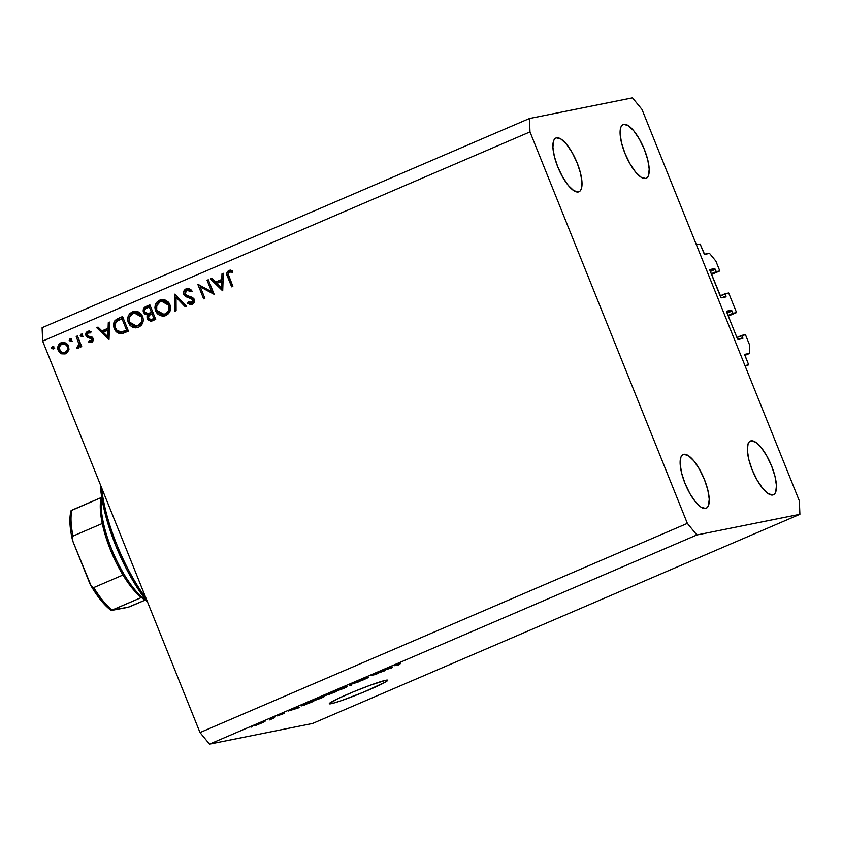 <?xml version="1.0" encoding="UTF-8"?>
<svg xmlns="http://www.w3.org/2000/svg" width="842" height="842" viewBox="0 0 842 842"><rect width="100%" height="100%" fill="white"/><g stroke="black" fill="none" stroke-linecap="round" stroke-linejoin="round"><path stroke-width="1.26" d="M745.244 366.291L748.685 364.807L744.949 365.565L696.397 244.79L700.134 244.043L704.312 254.189L709.543 253.4L715.879 261.136L719.815 270.924L716.226 271.64L715.311 269.345L710.353 271.471L715.311 269.345L714.679 268.577L709.859 269.545L709.932 270.429L720.647 297.079L721.278 297.858L726.057 296.889L725.099 293.711L728.688 292.995L736.561 312.561L732.972 313.287L732.056 310.993L727.099 313.119L732.056 310.993L731.414 310.224L726.604 311.193L726.678 312.077L737.539 339.042L742.802 338.537L741.844 335.358L745.433 334.632L749.359 344.42L749.727 353.356L744.686 354.629L748.685 364.807L745.244 366.291M744.833 355.229L744.781 354.345L749.727 353.356L744.907 355.419L749.727 353.356L749.359 344.42L745.433 334.632L736.887 337.484L741.844 335.358L742.823 338.537L738.024 339.494L737.392 338.726L726.572 311.75L731.414 310.224L732.056 310.993L732.972 313.287L728.014 315.413L736.561 312.561L728.688 292.995L720.152 295.837L725.099 293.711L726.078 296.889L721.278 297.858L709.827 270.103L714.679 268.577L716.226 271.64L711.279 273.766L719.815 270.924L711.553 274.46L719.815 270.924L715.879 261.136L709.543 253.4L704.617 254.389L700.134 244.043L696.397 244.79L744.949 365.565L748.685 364.807L744.833 355.229M738.834 339.337L742.77 337.642L738.834 339.337M726.741 312.224L731.414 310.224L726.741 312.224M728.298 316.108L736.561 312.561L728.298 316.108M722.089 297.689L726.025 296.005L722.089 297.689M709.995 270.587L714.679 268.577L709.995 270.587M331.211 703.691A31.491 2.073 -21.9 0 1 329.285 703.723A31.491 2.073 -21.9 0 1 352.809 692.071A31.491 2.073 -21.9 0 1 385.794 680.262L387.72 680.357L385.194 682.209L363.428 692.208L341.62 700.555L333.779 703.059L329.285 703.607L338.4 698.397L353.577 691.756L370.406 685.178L385.794 680.262A31.491 2.073 -21.9 0 1 387.72 680.231A31.491 2.073 -21.9 0 1 364.197 691.892A31.491 2.073 -21.9 0 1 331.211 703.691L330.695 702.417L331.211 703.691M705.564 508.463A29.238 9.715 -113.2 0 1 685.367 484.287A29.238 9.715 -113.2 0 1 683.157 454.533A29.238 9.715 -113.2 0 1 683.809 454.333L682.125 455.227L680.915 457.132L680.125 463.637L681.557 472.836L684.978 483.35L689.882 493.559L695.513 501.916L701.028 507.147L705.564 508.463L707.259 507.568L708.459 505.663L709.248 499.159L707.817 489.96L704.396 479.456L699.491 469.236L693.861 460.879L688.346 455.648L683.809 454.333A29.238 9.715 -113.2 0 1 704.007 478.509A29.238 9.715 -113.2 0 1 706.217 508.263A29.238 9.715 -113.2 0 1 705.564 508.463M578.338 191.965A29.238 9.715 -113.2 0 1 558.13 167.79A29.238 9.715 -113.2 0 1 555.92 138.025A29.238 9.715 -113.2 0 1 556.573 137.825L554.889 138.73L553.689 140.635L552.899 147.129L554.32 156.338L557.751 166.842L562.656 177.052L568.287 185.419L573.791 190.65L578.338 191.965L580.022 191.071L581.222 189.166L582.011 182.661L580.591 173.463L577.159 162.948L572.255 152.739L566.624 144.382L561.119 139.14L556.573 137.825A29.238 9.715 -113.2 0 1 576.781 162.011A29.238 9.715 -113.2 0 1 578.991 191.765A29.238 9.715 -113.2 0 1 578.338 191.965M645.54 178.483A29.238 9.715 -113.2 0 1 625.332 154.307A29.238 9.715 -113.2 0 1 623.122 124.553A29.238 9.715 -113.2 0 1 623.775 124.353L622.091 125.248L620.891 127.153L620.101 133.657L621.522 142.856L624.953 153.36L629.858 163.58L635.489 171.936L640.994 177.167L645.54 178.483L647.224 177.588L648.424 175.683L649.214 169.179L647.793 159.98L644.362 149.466L639.457 139.256L633.826 130.899L628.321 125.669L623.775 124.353A29.238 9.715 -113.2 0 1 643.983 148.529A29.238 9.715 -113.2 0 1 646.193 178.283A29.238 9.715 -113.2 0 1 645.54 178.483M772.767 494.991A29.238 9.715 -113.2 0 1 752.569 470.804A29.238 9.715 -113.2 0 1 750.359 441.05A29.238 9.715 -113.2 0 1 751.011 440.85L749.327 441.745L748.117 443.65L747.328 450.154L748.759 459.364L752.18 469.868L757.084 480.077L762.726 488.434L768.23 493.675L772.767 494.991L774.461 494.086L775.661 492.181L776.45 485.687L775.019 476.477L771.598 465.973L766.694 455.764L761.063 447.397L755.548 442.166L751.011 440.85A29.238 9.715 -113.2 0 1 771.209 465.026A29.238 9.715 -113.2 0 1 773.419 494.791A29.238 9.715 -113.2 0 1 772.767 494.991M42.647 341.094L200.007 732.561L687.356 523.377L529.986 131.91L42.647 341.094L42.1 327.706L529.45 118.522L632.489 97.851L641.993 109.439L799.353 500.906L799.9 514.294L696.86 534.965L209.511 744.149L312.55 723.478L799.9 514.294L312.55 723.478L209.511 744.149L200.007 732.561L42.647 341.094L529.986 131.91L529.45 118.522L42.1 327.706L42.647 341.094M211.668 291.732L207.069 280.281L208.29 279.755L214.152 294.332L200.259 286.848L204.88 298.31L203.648 298.836L197.796 284.27L211.668 291.732L197.796 284.27L203.648 298.836L204.88 298.31L200.259 286.848L214.152 294.332L208.29 279.755L207.069 280.281L208.395 280.018L207.069 280.281L211.668 291.732L212.994 291.469L211.668 291.732M186.745 290.322L190.713 291.469L191.576 290.227L186.145 288.827C183.893 290.006 183.124 291.879 183.83 294.447L185.177 294.174L183.83 294.447L183.514 292.763L184.272 290.374L185.777 289.006L189.018 288.669L191.576 290.227L190.713 291.469L188.85 290.322L186.745 290.322L185.177 291.753L184.903 293.279L186.135 295.163L193.744 298.5L194.428 301.531L192.534 304.036L189.818 304.372L187.587 303.278L188.334 301.91L190.881 302.846L192.439 302.215L193.155 300.762L192.734 299.415L185.998 296.721L183.83 294.447L193.007 299.931L191.239 302.794L193.25 302.331L188.334 301.91L187.587 303.278L192.218 304.183C194.186 303.183 194.86 301.562 194.207 299.342L192.555 297.447L186.135 295.163L185.061 293.942L186.745 290.322L189.282 289.816L191.776 290.827M174.704 294.174L186.503 306.204L185.198 306.762L176.031 297.226L176.094 310.666L174.789 311.235L174.704 294.174L174.789 311.235L176.094 310.666L176.031 297.226L185.198 306.762L186.503 306.204L174.704 294.174M159.654 300.194L162.632 299.552L165.621 300.205L168.2 301.994L169.905 304.709L170.568 307.867L170.063 311.035L168.432 313.708L165.927 315.476L162.927 316.139L159.896 315.497L157.307 313.677L155.591 310.93L154.917 307.762L155.475 304.604L157.128 301.931L159.654 300.194C155.454 302.499 154.097 306.078 155.591 310.93L164.295 315.992L165.927 315.476C170.095 313.129 171.421 309.54 169.905 304.709L161.254 299.689L159.654 300.194M132.362 311.908L135.341 311.266L138.33 311.919L140.909 313.708L142.614 316.424L143.277 319.581L142.772 322.749L141.14 325.422L138.635 327.191L135.636 327.854L132.604 327.212L130.015 325.391L128.3 322.644L127.626 319.476L128.184 316.318L129.836 313.645L132.362 311.908C128.163 314.213 126.805 317.792 128.3 322.644L137.004 327.706L138.635 327.191C142.803 324.844 144.129 321.255 142.614 316.424L133.962 311.403L132.362 311.908M109.618 322.107L108.829 339.537L96.672 327.664L98.009 327.096L101.903 330.906L108.092 328.243L108.281 322.686L109.618 322.107L108.281 322.686L108.092 328.243L101.903 330.906L98.009 327.096L96.672 327.664L109.007 339.463L109.618 322.107M52.246 346.515L53.877 347.241L52.993 349.02L51.53 347.978L52.246 346.515L51.604 348.22L53.225 348.946L53.877 347.241L52.509 346.441M68.539 345.957L68.949 349.241L67.507 352.388L65.055 353.924L61.645 353.829L59.372 352.272L57.877 349.272L58.151 345.841L59.34 343.925L63.308 342.21L66.571 343.357L68.539 345.957L62.361 342.315L61.171 342.694C58.13 344.325 57.151 346.893 58.214 350.388L61.108 353.587L65.602 353.714L68.686 350.325L68.539 345.957M69.918 338.937L71.549 339.663L70.896 341.357L69.202 340.389L69.918 338.937L69.276 340.631L70.896 341.357L71.549 339.663L70.17 338.852M76.201 336.453L77.432 335.926L81.716 346.578L80.485 347.104L79.853 345.536L78.822 347.872L77.527 348.472L76.917 348.43L77.138 347.009L78.485 346.378L78.948 344.231L76.201 336.453L78.895 343.778L76.917 348.43L78.127 348.335L79.853 345.536L80.485 347.104L81.716 346.578L77.432 335.926L76.201 336.453M80.937 334.2L82.569 334.927L81.685 336.705L80.222 335.663L80.937 334.2L80.295 335.905L81.916 336.632L82.569 334.927L81.2 334.127M92.104 342.326L88.705 342.02L91.862 342.441L93.262 338.568L92.778 341.82L91.073 342.631L89.073 342.199L89.168 340.747L91.799 340.81L92.052 339.147L87.063 337.116L85.747 335.032L85.905 333.095L87.073 331.632L90.652 331.348L90.641 332.885L87.61 333.011L87.147 335.084L88.147 336.074L91.883 336.958L93.262 338.568L92.146 337.116L87.884 335.958L87.147 335.084L88.21 332.611L90.862 332.158M121.132 333.642L128.426 331.127L122.564 316.55L118.333 318.371C113.965 320.297 112.596 323.665 114.228 328.464L115.554 328.201L114.228 328.464L113.596 326.18L114.691 320.949L116.996 319.023L122.564 316.55L128.426 331.127L123.448 333.158L120.006 333.6L116.912 332.253L114.228 328.464C115.522 331.78 117.827 333.506 121.132 333.642L122.143 333.516M146.171 306.425L149.855 304.836L155.717 319.413L150.613 321.202L147.687 319.602L146.94 316.855L147.603 315.034L144.603 314.077L143.203 311.529L143.561 308.793L146.171 306.425C143.603 307.604 142.708 309.603 143.477 312.435L147.603 315.034L147.266 318.813L151.339 321.118L155.717 319.413L149.855 304.836L146.171 306.425M223.33 273.303L222.541 290.732L210.384 278.86L211.721 278.292L215.615 282.091L221.804 279.439L221.993 273.871L223.33 273.303L221.993 273.871L221.804 279.439L215.615 282.091L211.721 278.292L210.384 278.86L222.72 290.658L223.33 273.303M229.35 272.04L228.193 274.113L232.866 286.301L231.645 286.827L226.74 273.324L228.814 270.514L232.781 270.777L232.508 272.208L229.35 272.04L232.508 272.208L232.781 270.777L228.814 270.514C226.519 272.071 226.14 274.229 227.687 276.986L231.645 286.827L232.866 286.301L228.971 276.608C227.856 274.766 227.982 273.25 229.35 272.04L230.329 271.861M382.889 671.369L378.732 672.2L385.373 670.548L373.943 674.495L376.69 674.274L371.459 675.316L382.889 671.369L371.459 675.316L376.69 674.274L373.943 674.495L385.373 670.548L378.732 672.2L382.889 671.369M366.807 678.199L359.955 681.115L368.238 677.589L358.724 681.115L364.996 678.273L357.019 681.715L366.228 677.915L358.65 681.02L368.238 677.589L362.27 680.378L366.428 678.294L357.324 681.725L366.891 677.989M350.051 685.704L349.125 684.904L359.892 681.483L350.535 684.441L351.524 685.072L350.051 685.704L351.524 685.072L350.535 684.441L359.892 681.483L349.125 684.904L350.051 685.704M338.347 689.524L346.357 686.672L341.094 689.514L335.127 691.082L338.347 689.524L335.611 691.303L343.694 688.451C347.188 686.883 348.083 686.293 346.357 686.672L338.347 689.524M315.655 699.26L323.675 696.408L318.413 699.249L312.445 700.818L315.655 699.26L312.929 701.039L321.012 698.186C324.507 696.618 325.391 696.029 323.675 696.408L315.655 699.26M297.342 707.49L298.447 706.659L299.32 707.48L297.931 708.08L288.343 710.995L297.342 707.49L288.343 710.995L297.931 708.08L299.32 707.48L298.447 706.659L297.342 707.49M250.99 727.204L252.411 726.593L250.99 727.204M255.547 725.52L263.651 722.183L254.905 725.551M264.104 721.573L265.525 720.962L264.104 721.573M270.819 718.963L274.071 717.994L269.503 719.921L274.071 717.994L270.819 718.963M273.671 717.468L275.092 716.858L273.671 717.468M284.47 713.311L277.355 715.868L284.48 713.132M301.973 705.754L308.551 702.323L313.771 701.27L304.057 705.186L313.771 701.27L304.53 704.049C301.036 705.596 300.184 706.164 301.973 705.754L301.152 705.796M324.444 695.85L331.232 692.587L336.463 691.535L324.654 695.808L336.463 691.535L331.232 692.587L324.065 695.871M390.741 667.401L391.846 666.569L392.709 667.39L391.33 667.99L381.742 670.906L390.741 667.401L381.742 670.906L391.33 667.99L392.709 667.39L391.846 666.569L390.741 667.401M396.277 664.654L400.845 663.064L395.803 665.064L399.908 664.306L398.487 664.917L394.288 665.643L396.277 664.654L394.94 665.622L398.487 664.917L395.803 665.085L400.845 663.064L396.277 664.654M200.007 732.561L209.511 744.149L696.86 534.965L687.356 523.377L200.007 732.561M799.353 500.906L799.9 514.294L696.86 534.965L687.356 523.377L529.986 131.91L529.45 118.522L632.489 97.851L641.993 109.439L799.353 500.906M263.746 722.215L263.136 722.257M256.936 724.909L262.083 722.52M261.715 722.857L256.357 724.72M271.208 718.563L270.524 719.373M297.489 707.564L293.605 709.09L297.489 707.564M303.404 705.143L309.351 703.038L303.404 705.143L302.573 704.922L305.257 703.733L311.624 701.702L302.562 704.922M324.486 696.366L323.675 696.408M322.254 697.018L322.96 696.976L322.254 697.018C323.675 696.692 323.054 697.113 320.392 698.313L313.729 700.46L322.17 696.818L313.613 700.176M328.506 694.629L334.432 692.271L328.506 694.629L332.748 692.282L329.022 694.25M325.854 695.25L332.264 692.703L326.307 694.861M347.167 686.63L346.357 686.672M344.936 687.283L345.641 687.24L344.936 687.283C346.357 686.946 345.736 687.377 343.073 688.577L336.411 690.724L344.852 687.083L336.295 690.44M390.877 667.485L386.994 669.011L390.877 667.485M394.267 665.675L394.94 665.622M314.361 700.428L321.307 697.913L322.812 696.618M337.042 690.693L344.399 687.988L345.494 686.883M54.719 348.651L51.604 348.22L53.099 347.925L53.741 346.22M53.341 346.494L53.025 347.672L53.772 348.641M65.202 353.872L61.108 353.587L62.603 353.282L60.371 351.346L62.718 352.651L64.929 352.44M59.55 350.114L58.214 350.388L59.55 350.114M59.414 346.315L62.666 342.389L61.171 342.694L63.108 342.22M63.182 342.199L60.824 343.62L59.645 345.536M60.203 351.082L63.708 353.714M64.823 353.872L65.992 353.766M63.992 343.441L66.465 343.683L67.865 344.694L64.034 343.431L61.698 343.999L64.971 343.989L67.307 346.472L68.634 346.209L67.307 346.472C68.118 349.135 67.381 351.114 65.076 352.409C62.571 353.177 60.698 352.324 59.435 349.851C58.624 347.188 59.382 345.241 61.698 343.999C64.181 343.178 66.055 344.01 67.307 346.472L67.36 349.956L65.076 352.409L66.571 352.103L65.076 352.409M68.991 349.241L67.96 351.135M67.318 351.693L68.897 349.535M72.391 341.063L69.276 340.631L70.76 340.336L71.412 338.631M71.012 338.916L70.686 340.094L71.444 341.052M81.19 345.273L79.853 345.536L81.19 345.273M76.917 348.43L78.411 348.125L78.611 346.788L78.716 348.167M77.138 347.009L77.832 346.925M77.643 346.988L79.664 346.43M80.295 345.452L80.39 343.483L78.895 343.778L80.316 343.104M78.969 339.768L77.643 340.031L78.969 339.768M80.285 342.999L80.201 345.694M83.411 336.337L80.295 335.905L81.79 335.6L82.432 333.906M82.032 334.179L81.716 335.358L82.463 336.326M93.546 338.842L92.82 338.021L91.325 338.326L92.052 339.147L93.367 338.884L92.052 339.147L91.336 341.136L92.831 340.831L89.168 340.747L88.705 342.02L90.378 341.22L90.199 341.726L92.567 342.336M91.336 341.136L92.694 340.884M89.463 337.831L92.82 338.021L89.463 337.831L90.957 337.537L88.557 336.811L87.063 337.116L89.463 337.831M87.189 333.621L89.115 331.032L87.621 331.338L85.937 335.663L87.305 335.39L85.937 335.663L87.063 337.116L88.557 336.811L87.431 335.369M88.21 332.611L90.641 332.885L91.052 331.548L87.621 331.338L89.136 331.022M88.357 331.106L87.621 331.338M89.999 332.211L90.936 332.169M89.536 330.885L88.084 331.727L87.168 334.085M87.4 332.8L87.221 333.432M87.568 335.653L88.831 336.979L93.251 338.368M89.126 337.105L89.726 337.305M109.06 338L98.167 327.37L96.672 327.664L98.251 327.338L109.06 338M103.398 330.601L109.407 328.022L103.398 330.601M109.407 327.98L108.092 328.243L109.407 327.98M109.607 322.423L108.281 322.686L109.607 322.423M107.787 336.653L103.145 332.116L109.355 329.759L108.029 330.032L107.787 336.653L109.113 336.39L107.787 336.653L108.029 330.032L103.145 332.116L107.787 336.653M118.333 318.371L122.679 316.845L118.333 318.371M118.396 331.937L122.627 333.348L116.691 330.053M115.028 324.002L119.827 318.065L116.68 320.065L115.08 323.528M116.501 329.748L117.564 331.169M123.9 331.443L126.595 330.159L121.28 331.969C118.511 332.032 116.575 330.695 115.449 327.938C114.417 325.391 114.807 323.17 116.628 321.297L123.269 318.308L121.943 318.571L126.595 330.159L127.931 329.896L124.995 331.106M123.332 331.58L126.595 330.159L121.943 318.571L116.828 321.118L114.954 324.37L115.291 327.517L117.006 330.401L121.28 331.969M137.73 327.517L130.71 324.096M129.626 322.381L128.3 322.644L129.626 322.381M129.236 317.676L134.709 311.298M135.309 311.14L131.331 313.35L129.142 318.371M130.521 323.812L134.099 326.906L137.899 327.496M135.688 312.698L139.372 313.045L141.919 314.94M143.298 320.56L141.53 323.981L138.277 325.801M137.972 325.717L136.709 326.117L129.521 322.128C128.331 318.139 129.5 315.224 133.015 313.382L134.331 312.971L141.393 316.95L142.719 316.687L141.393 316.95C142.572 320.907 141.435 323.833 137.972 325.717L139.467 325.422L137.972 325.717L141.435 322.118L141.509 317.266L139.993 314.761L137.877 313.34L133.594 313.161L130.92 314.792L129.489 316.939L129.405 321.812L130.931 324.338L133.057 325.77L137.972 325.717M136.709 326.117L139.467 325.422L143.193 321.044M141.677 314.666L135.825 312.666L134.331 312.971M152.149 320.907L149.066 319.118M151.023 319.55L155.233 318.213L152.234 319.16L153.886 318.444L152.013 313.771L153.339 313.508L149.097 315.361L148.476 318.255C148.15 316.118 149.055 314.74 151.192 314.129L152.013 313.771L153.886 318.444L155.223 318.181L151.023 319.55L148.476 318.255L147.266 318.813L148.613 318.539L150.129 319.602L153.223 319.055M148.466 316.329L149.087 314.729L147.603 315.034L149.087 314.729L144.971 312.129M144.813 312.161L143.477 312.435L144.813 312.161M144.635 310.088L147.666 306.12L149.971 305.13L146.14 307.056L144.624 310.298M145.529 307.709L145.056 308.498M149.813 313.182L152.749 312.045L150.602 312.624L151.413 312.277L149.234 306.856L150.56 306.593L145.645 308.625L144.719 309.835L144.698 311.908C144.361 309.688 145.287 308.256 147.487 307.614L149.234 306.856L151.413 312.277L152.739 312.014L147.981 313.55L144.698 311.908L146.613 314.182L149.087 314.729L148.434 316.56M147.813 314.655L148.455 314.729M148.95 318.918L150.844 320.676L152.939 320.802M149.171 319.297L149.75 319.971M151.255 320.813L152.097 320.907M165.021 315.803L158.001 312.382M156.917 310.666L155.591 310.93L156.917 310.666M156.528 305.962L162.001 299.584M162.601 299.426L158.622 301.636L156.433 306.656M157.812 312.098L161.39 315.192L165.19 315.782M162.98 300.983L166.663 301.331L169.21 303.225M170.589 308.846L168.821 312.266L165.569 314.087M165.264 314.003L164.001 314.403L156.812 310.414C155.623 306.425 156.791 303.509 160.306 301.668L161.622 301.257L168.684 305.236L170.01 304.972L168.684 305.236C169.863 309.193 168.726 312.119 165.264 314.003L166.758 313.708L165.264 314.003L168.726 310.403L168.8 305.551L167.284 303.046L165.169 301.625L160.885 301.447L158.212 303.078L156.78 305.225L156.696 310.098L158.222 312.624L160.348 314.055L165.264 314.003M164.001 314.403L166.758 313.708L170.484 309.33M168.968 302.952L163.116 300.952L161.622 301.257M186.461 306.225L177.525 296.931L176.031 297.226L177.525 296.931L186.461 306.225M176.21 297.194L176.199 295.479L176.21 297.194M187.019 288.553L187.755 288.48M192.208 291.164L187.998 290.143M191.481 304.415L192.218 304.183M192.208 304.194L189.082 302.983L187.587 303.278L189.355 302.478L190.166 303.615L192.534 304.183M191.755 302.636L194.481 301.162M194.323 299.668L193.007 299.931L194.323 299.668M194.502 299.626L192.85 298.131L188.934 297.773L190.429 297.468L185.324 294.142M185.04 292.069L187.64 288.522L186.145 288.827M187.976 288.396L185.766 290.069L185.008 292.469M185.503 294.511L187.492 296.416L194.218 299.12M185.703 294.858L186.219 295.479M194.649 300.457L192.818 302.478M192.376 302.541L191.481 302.425M213.689 293.205L201.754 286.543L200.259 286.848L201.754 286.543L213.689 293.205M200.428 286.806L199.733 285.07L200.428 286.806M222.772 289.195L211.879 278.555L210.384 278.86L211.963 278.523L222.772 289.195M217.11 281.796L223.13 279.207L217.11 281.796M223.13 279.176L221.804 279.439L223.13 279.176M223.319 273.608L221.993 273.871L223.319 273.608M221.509 287.848L216.857 283.312L223.067 280.954L221.741 281.217L221.509 287.848L222.825 287.585L221.509 287.848L221.741 281.217L216.857 283.312L221.509 287.848M229.013 276.713L227.687 276.986L229.013 276.713M228.235 273.45L230.308 270.208L228.814 270.514L230.329 270.198M229.582 270.271L228.814 270.514M232.624 271.64L230.571 271.871M231.076 271.65L232.371 271.598M230.55 270.124L228.877 271.292L228.235 273.503M61.698 343.999L59.151 347.23L60.382 351.346M145.245 312.771L147.981 313.55M101.556 487.644A94.462 31.375 66.8 0 0 146.076 598.388A94.462 31.375 -113.2 0 1 101.556 487.644M147.655 602.335L131.384 578.022L125.7 567.508L115.522 545.121L107.534 522.303L104.534 511.231L102.292 500.664L100.303 484.518A92.21 30.628 66.8 0 0 147.655 602.335M130.626 606.345L145.224 600.083L128.258 607.187L112.154 610.05A60.729 20.166 -113.2 0 1 93.736 587.579L122.974 575.023A60.729 20.166 66.8 0 0 141.393 597.504A60.729 20.166 66.8 0 0 146.34 600.662L141.393 597.504A60.729 20.166 -113.2 0 1 122.974 575.023L93.736 587.579L92.336 587.263L89.799 583.474L73.065 541.838L72.244 538.859L73.022 536.059A60.729 20.166 -113.2 0 1 71.98 510.105L101.219 497.548L101.566 496.338A60.729 20.166 66.8 0 0 101.219 497.548A60.729 20.166 66.8 0 0 102.271 523.514A60.729 20.166 66.8 0 0 122.974 575.023L116.28 562.856L110.386 549.721L105.618 536.354L102.271 523.514A60.729 20.166 -113.2 0 1 101.219 497.548L71.107 510.652M101.65 496.906A62.971 20.913 66.8 0 0 113.27 553.089A62.971 20.913 66.8 0 0 145.992 600.209A62.971 20.913 -113.2 0 1 113.27 553.089A62.971 20.913 -113.2 0 1 101.65 496.906M71.359 510.652L70.233 523.535L71.107 532.176M126.91 607.535L111.355 610.461L141.393 597.504L112.154 610.05A60.729 20.166 66.8 0 1 93.736 587.579M91.199 586.085L73.065 541.838L72.254 537.312L73.022 536.059L102.271 523.514L73.022 536.059A60.729 20.166 66.8 0 1 71.98 510.105M106.629 606.208L101.008 600.093L91.652 586.642M72.559 540.375L72.244 538.859M93.009 587.6L90.105 584.19L93.009 587.6M71.107 510.526L71.086 510.61C69.139 517.767 69.581 527.513 72.423 539.838M129.91 606.629L128.258 607.187M229.771 271.903L231.266 271.608M90.631 585.201L90.662 585.264C97.525 596.957 104.397 605.398 111.27 610.587"/></g></svg>
